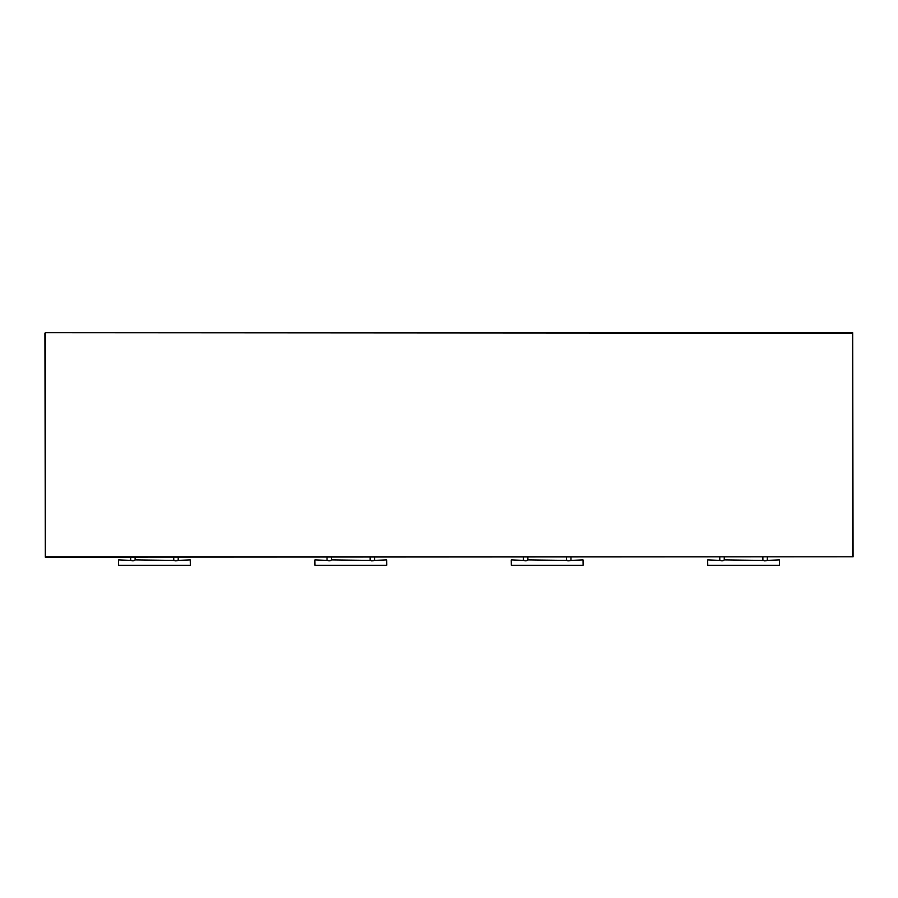 <?xml version="1.0" encoding="UTF-8"?>
<svg xmlns="http://www.w3.org/2000/svg" width="898" height="898" viewBox="0 0 898 898"><rect width="100%" height="100%" fill="white"/><g stroke="black" fill="none" stroke-linecap="round" stroke-linejoin="round"><path stroke-width="1.35" d="M118.502 559.993L118.592 565.291L118.502 559.993M190.342 565.201L190.253 559.903L190.342 565.201M173.729 557.209L173.729 559.903C175.233 561.138 176.726 561.138 178.219 559.903L178.219 557.209M130.625 557.209L130.625 559.903C132.129 561.138 133.622 561.138 135.115 559.903L135.115 557.209M190.253 559.903L177.546 560.431M174.414 560.431L135.115 559.903M131.31 560.431L118.592 559.903M118.592 565.291L190.253 565.291M175.11 560.868L177.232 560.655M707.646 559.993L707.736 565.291L707.646 559.993M779.486 565.201L779.397 559.903L779.486 565.201M762.873 557.209L762.873 559.903C764.378 561.138 765.871 561.138 767.363 559.903L767.363 557.209M719.769 557.209L719.769 559.903C721.274 561.138 722.767 561.138 724.259 559.903L724.259 557.209M779.397 559.903L766.69 560.431M763.569 560.442L724.259 559.903M720.454 560.431L707.736 559.903M707.736 565.291L779.397 565.291M764.254 560.868L766.376 560.655M511.265 559.993L511.355 565.291L511.265 559.993M583.105 565.201L583.015 559.903L583.105 565.201M566.492 557.209L566.492 559.903C567.996 561.138 569.489 561.138 570.982 559.903L570.982 557.209M523.388 557.209L523.388 559.903C524.892 561.138 526.385 561.138 527.878 559.903L527.878 557.209M583.015 559.903L570.309 560.431M567.177 560.431L527.878 559.903M524.073 560.431L511.355 559.903M511.355 565.291L583.015 565.291M567.873 560.868L569.994 560.655M314.884 559.993L314.974 565.291L314.884 559.993M386.724 565.201L386.634 559.903L386.724 565.201M370.111 557.209L370.111 559.903C371.615 561.138 373.108 561.138 374.601 559.903L374.601 557.209M327.007 557.209L327.007 559.903C328.511 561.138 330.004 561.138 331.497 559.903L331.497 557.209M386.634 559.903L373.927 560.431M370.795 560.431L331.497 559.903M327.691 560.431L314.974 559.903M314.974 565.291L386.634 565.291M371.491 560.868L373.613 560.655M44.9 333.158L45.349 557.209L853.1 556.76L852.651 332.709L45.349 332.709L852.651 333.158L852.651 556.76L45.349 556.76L45.349 332.709"/></g></svg>

